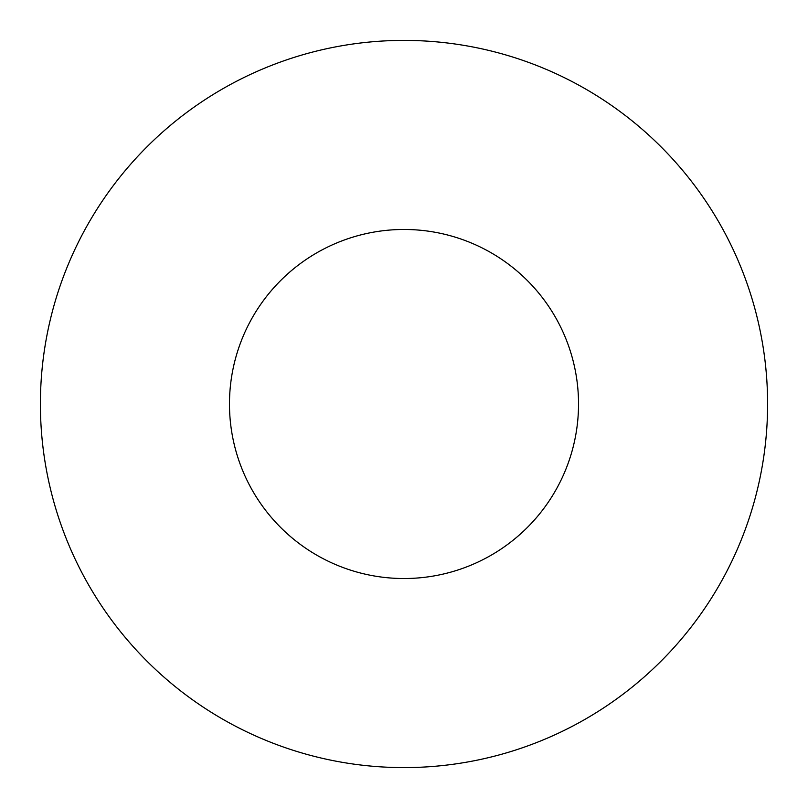 <?xml version="1.0" encoding="UTF-8"?>
<svg xmlns="http://www.w3.org/2000/svg" width="808" height="808" viewBox="0 0 808 808"><rect width="100%" height="100%" fill="white"/><g stroke="black" fill="none" stroke-linecap="round" stroke-linejoin="round"><path stroke-width="1.21" d="M578.528 404A174.528 174.528 0 0 0 404 229.472A174.528 174.528 0 0 0 229.472 404A174.528 174.528 0 0 0 404 578.528A174.528 174.528 0 0 0 578.528 404M767.6 404A363.6 363.6 0 0 0 404 40.4A363.6 363.6 0 0 0 40.4 404A363.6 363.6 0 0 0 404 767.6A363.6 363.6 0 0 0 767.6 404"/></g></svg>
